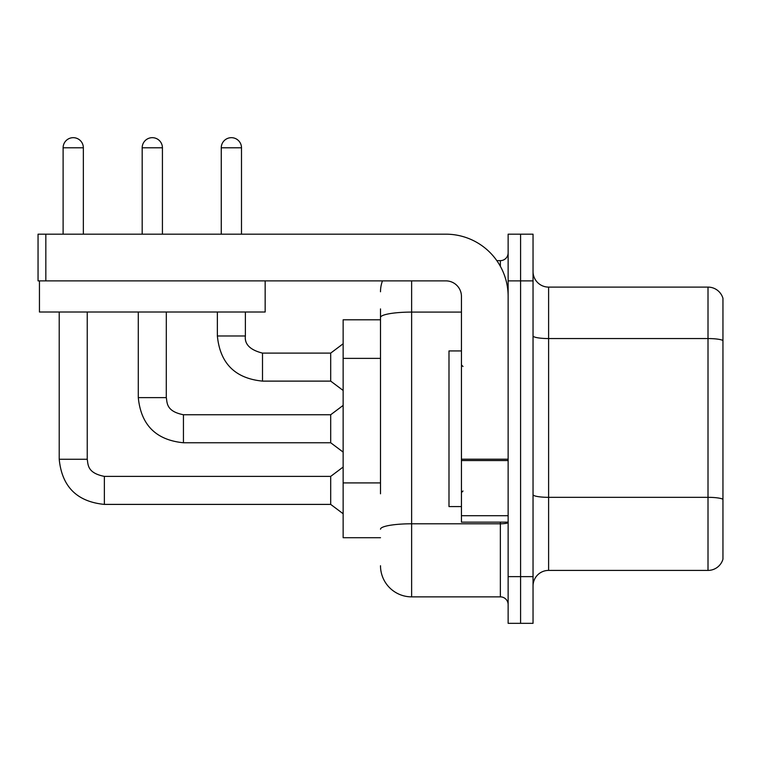 <?xml version="1.0" encoding="UTF-8"?>
<svg xmlns="http://www.w3.org/2000/svg" width="761" height="761" viewBox="0 0 761 761"><rect width="100%" height="100%" fill="white"/><g stroke="black" fill="none" stroke-linecap="round" stroke-linejoin="round"><path stroke-width="1.14" d="M380.5 347.482L380.5 308.899L380.5 319.791L343.144 319.791L343.144 537.713L380.5 537.713M533.042 585.97A15.562 15.562 0 0 1 548.614 570.408L708.006 570.408L708.006 287.106L548.614 287.106A15.562 15.562 0 0 1 533.042 271.534A15.562 15.562 0 0 0 548.614 287.106L548.614 570.408M520.591 576.629L520.591 623.326L533.042 623.326L533.042 576.629L520.591 576.629L520.591 623.326L508.139 623.326L508.139 576.629L520.591 576.629L520.591 280.876L520.591 576.629M508.139 576.629L508.139 234.179L520.591 234.179L520.591 280.876L520.591 234.179L533.042 234.179L533.042 576.629M722.95 298.312A15.562 15.562 0 0 0 708.006 287.106A15.562 15.562 0 0 1 722.95 298.312L722.95 559.192A15.562 15.562 0 0 1 708.006 570.408M722.95 340.719L722.95 499.273A15.562 2.702 180 0 0 708.006 497.333L548.614 497.333A15.562 2.702 -0 0 1 533.042 494.621M380.5 493.803L380.5 308.899M411.634 280.876L411.634 596.862L500.358 596.862L500.358 522.151M496.819 260.642L500.358 260.642A7.781 7.781 0 0 0 508.139 252.861M508.139 604.653A7.781 7.781 0 0 0 500.358 596.862M380.5 291.777A31.134 31.134 0 0 1 382.469 280.876M411.634 596.862A31.134 31.134 0 0 1 380.5 565.737M461.442 350.926L448.99 350.926L448.99 506.588L461.442 506.588M508.139 522.151L461.442 522.151L461.442 459.206L508.139 459.206M508.139 296.448A62.259 62.259 0 0 0 445.879 234.179L45.831 234.179L45.831 280.876L445.879 280.876A15.562 15.562 0 0 1 461.442 296.448L461.442 459.206M45.831 280.876L38.05 280.876L38.05 234.179L45.831 234.179M265.161 280.876L265.161 312.01L39.448 312.01L39.448 280.876M63.115 234.179L63.115 147.786A10.121 10.121 0 0 1 73.227 137.674A10.121 10.121 0 0 1 83.349 147.786L83.349 234.179M59.215 312.01L59.215 459.264L87.239 459.264C88.19 464.705 87.192 472.971 104.362 476.386L330.693 476.386L330.693 504.4L104.362 504.4L104.362 476.415M87.239 459.264L87.239 312.01M142.183 234.179L142.183 147.786A10.121 10.121 0 0 1 152.305 137.674A10.121 10.121 0 0 1 162.426 147.786L162.426 234.179M183.439 442.759C156.053 440.058 141.004 425.009 138.293 397.623C141.004 425.009 156.053 440.058 183.439 442.759C156.053 440.058 141.004 425.009 138.293 397.623C141.004 425.009 156.053 440.058 183.439 442.759C156.053 440.058 141.004 425.009 138.293 397.623C141.004 425.009 156.053 440.058 183.439 442.759C156.053 440.058 141.004 425.009 138.293 397.623C141.004 425.009 156.053 440.058 183.439 442.759C156.053 440.058 141.004 425.009 138.293 397.623L166.317 397.623C167.258 403.064 166.259 411.33 183.439 414.745L330.693 414.745L330.693 442.759L183.439 442.759L183.439 414.774M221.261 234.179L221.261 147.786A10.121 10.121 0 0 1 231.382 137.674A10.121 10.121 0 0 1 241.494 147.786L241.494 234.179M217.37 312.01L217.37 335.981C220.072 363.368 235.12 378.417 262.507 381.118C235.12 378.417 220.072 363.368 217.37 335.981C220.072 363.368 235.12 378.417 262.507 381.118C235.12 378.417 220.072 363.368 217.37 335.981C220.072 363.368 235.12 378.417 262.507 381.118C235.12 378.417 220.072 363.368 217.37 335.981C220.072 363.368 235.12 378.417 262.507 381.118C235.12 378.417 220.072 363.368 217.37 335.981L245.384 335.981C244.443 344.286 250.15 349.993 262.507 353.104L330.693 353.104L330.693 381.118L262.507 381.118L262.507 353.133M380.5 358.383L343.144 358.383M380.5 482.912L343.144 482.912M722.95 340.5A15.562 2.702 180 0 0 708.006 338.559L548.614 338.559A15.562 2.702 0 0 1 533.042 335.858M533.042 280.876L508.139 280.876M508.139 522.436A7.781 1.351 0 0 1 500.358 523.787L411.634 523.787A31.134 5.403 180 0 0 380.5 529.199M380.5 317.499A31.134 5.403 180 0 1 411.634 312.096L461.442 312.096M500.358 266.302L500.358 260.642M508.139 460.557L461.442 460.557M461.442 515.72L508.139 515.72M63.115 147.786L83.349 147.786M166.317 312.01L166.288 397.623M142.183 147.786L162.426 147.786M262.507 353.104C250.15 349.993 244.443 344.286 245.384 335.981L245.356 335.981C244.443 344.286 250.15 349.993 262.507 353.104C250.15 349.993 244.443 344.286 245.384 335.981C244.443 344.286 250.15 349.993 262.507 353.104C250.15 349.993 244.443 344.286 245.384 335.981C244.443 344.286 250.15 349.993 262.507 353.104C250.15 349.993 244.443 344.286 245.384 335.981L245.384 312.01M221.261 147.786L241.494 147.786M59.215 459.264C61.926 486.65 76.975 501.699 104.362 504.4C76.975 501.699 61.926 486.65 59.215 459.264C61.926 486.65 76.975 501.699 104.362 504.4C76.975 501.699 61.926 486.65 59.215 459.264C61.926 486.65 76.975 501.699 104.362 504.4C76.975 501.699 61.926 486.65 59.215 459.264C61.926 486.65 76.975 501.699 104.362 504.4C76.975 501.699 61.926 486.65 59.215 459.264C61.926 486.65 76.975 501.699 104.362 504.4M463.002 366.488L461.442 364.938M463.002 491.016L461.442 492.576M330.693 504.4L343.144 513.742M330.693 476.386L343.144 467.045M330.693 442.759L343.144 452.101M138.293 397.623L138.293 312.01M330.693 414.745L343.144 405.404M330.693 381.118L343.144 390.46M330.693 353.104L343.144 343.763"/></g></svg>
